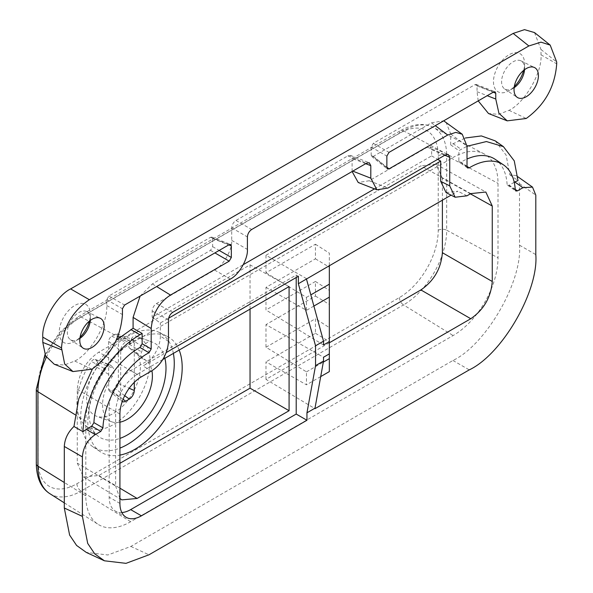 <?xml version="1.0" encoding="UTF-8"?>
<svg xmlns="http://www.w3.org/2000/svg" width="593" height="593" viewBox="0 0 593 593"><rect width="100%" height="100%" fill="white"/><g stroke="black" fill="none" stroke-linecap="round" stroke-linejoin="round"><path stroke-width="0.44" stroke-dasharray="2.96 2.22" d="M108.675 389.134A4.255 2.461 120 0 0 109.349 390.943A4.255 2.461 120 0 0 111.684 390.869L115.338 388.756A4.255 2.461 120 0 0 118.348 383.545L118.348 335.883A4.255 2.461 120 0 0 117.244 333.829A4.255 2.461 120 0 0 115.338 334.148L111.684 336.253A4.255 2.461 120 0 0 108.675 341.472L108.675 389.134L120.683 398.333A7.034 4.062 -60 0 0 121.802 401.32A7.034 4.062 -60 0 0 122.21 401.594M97.756 362.353L95.807 359.877A4.255 2.461 120 0 0 95.162 359.402A4.255 2.461 120 0 0 91.441 361.471A51.687 29.843 120 0 0 85.229 425.426A51.687 29.843 120 0 0 139.348 397.288A51.687 29.843 120 0 0 136.657 336.342A51.687 29.843 120 0 0 135.575 335.986A4.255 2.461 120 0 0 131.209 339.441L129.259 344.155A4.255 2.461 120 0 0 129.489 348.069A4.255 2.461 120 0 0 129.971 348.336A38.004 21.941 -60 0 1 134.307 350.708A38.004 21.941 -60 0 1 132.513 393.337A38.004 21.941 -60 0 1 96.489 416.204A38.004 21.941 -60 0 1 97.044 367.349A4.255 2.461 120 0 0 97.756 362.353L113.396 368.253L111.447 365.785A7.034 4.062 120 0 0 110.38 364.999A7.034 4.062 120 0 0 104.227 368.416A54.46 31.444 120 0 0 97.682 435.803A54.46 31.444 120 0 0 119.919 438.397M134.285 382.344L134.285 342.821A7.034 4.062 120 0 0 132.461 339.426A7.034 4.062 120 0 0 129.311 339.945L125.657 342.057A7.034 4.062 120 0 0 120.683 350.671L120.683 398.333M119.919 422.201A35.224 20.34 -60 0 1 111.706 421.801A35.224 20.34 -60 0 1 112.225 376.511A7.034 4.062 120 0 0 113.396 368.253M164.898 358.298A54.46 31.444 120 0 0 151.875 341.939A54.46 31.444 120 0 0 150.741 341.561A7.034 4.062 120 0 0 143.513 347.268L141.571 351.983A7.034 4.062 120 0 0 141.942 358.454A7.034 4.062 120 0 0 142.743 358.891A35.224 20.34 -60 0 1 146.76 361.093A35.224 20.34 -60 0 1 151.919 370.744M85.8 495.807L85.8 421.341A63.458 36.64 -60 0 1 130.668 343.621L453.134 157.441A63.458 36.64 -60 0 1 484.073 153.869A63.458 36.64 -60 0 1 498.009 183.348L498.009 257.822A63.458 36.64 -60 0 1 453.134 335.542L130.668 521.714A63.458 36.64 -60 0 1 98.171 524.39A63.458 36.64 -60 0 1 85.8 495.807L64.303 482.502M173.371 353.406A66.164 38.204 120 0 0 159.317 332.465A66.164 38.204 120 0 0 127.48 336.409A66.164 38.204 120 0 0 84.599 393.596A66.164 38.204 120 0 0 93.197 446.989A66.164 38.204 120 0 0 119.919 448.115M89.417 321.095A22.008 12.705 120 0 0 90.336 314.46A22.008 12.705 120 0 0 90.336 314.431A22.008 12.705 120 0 0 74.762 305.484A22.008 12.705 120 0 0 59.218 332.428A22.008 12.705 120 0 0 74.755 341.427A22.008 12.705 120 0 0 80.062 337.291M523.663 70.382A22.008 12.705 120 0 0 524.59 63.747A22.008 12.705 120 0 0 524.59 63.718A22.008 12.705 120 0 0 509.016 54.771A22.008 12.705 120 0 0 493.472 81.715A22.008 12.705 120 0 0 509.009 90.714A22.008 12.705 120 0 0 514.316 86.578M374.509 188.87L431.637 155.885L431.637 149.681L430.155 146.782L427.353 147.19L369.231 180.746L358.209 182.488M352.109 171.518L352.094 158.353L350.567 155.44L347.817 155.877L235.992 220.44C233.405 222.242 231.982 224.717 231.707 227.853L231.707 240.365C232.471 249.749 223.087 265.998 214.577 270.037L156.456 303.594C153.869 305.402 152.438 307.878 152.171 311.029L152.171 317.24L243.323 264.611M495.251 140.882L506.111 155.107L509.847 174.824L516.199 175.602L519.505 183.645L519.505 245.191C522.477 281.556 485.919 344.867 452.948 360.477L130.86 546.435L107.896 554.981L86.304 552.424M92.464 368.883L116.176 340.234M140.118 296.077L152.379 283.921L210.493 250.365L212.635 246.658L212.635 238.564L211.871 237.111L210.493 237.326L108.89 295.989L106.747 299.695L106.747 305.506C108.156 323.059 90.685 353.413 74.777 361.055L64.259 365.036L54.26 364.235M534.501 32.571L541.001 49.501L541.001 54.793C542.41 72.339 524.938 102.7 509.031 110.342L498.513 114.323L488.513 113.522M478.203 100.884L477.054 91.707L477.054 85.903L476.29 84.443L474.919 84.666L373.316 143.321L371.174 147.034L371.174 155.129L371.67 156.433L373.316 156.367L431.43 122.81L443.683 120.816M445.958 122.054L450.717 134.003L450.717 144.877L465.32 138.006M179.153 350.063A66.72 38.523 120 0 0 167.107 336.32A66.72 38.523 120 0 0 135.004 340.3A66.72 38.523 120 0 0 91.759 397.97A66.72 38.523 120 0 0 100.432 451.807A66.72 38.523 120 0 0 119.919 455.105M90.292 320.405A16.263 9.392 120 0 0 90.344 319.153A16.263 9.392 120 0 0 90.344 319.13A16.263 9.392 120 0 0 86.667 311.547A16.263 9.392 120 0 0 78.847 312.511A16.263 9.392 120 0 0 67.343 332.428A16.263 9.392 120 0 0 70.419 339.693A16.263 9.392 120 0 0 78.825 339.085A16.263 9.392 120 0 0 79.907 338.403M524.546 69.692A16.263 9.392 120 0 0 524.597 68.44A16.263 9.392 120 0 0 524.597 68.417A16.263 9.392 120 0 0 520.921 60.827A16.263 9.392 120 0 0 508.505 65.564A16.263 9.392 120 0 0 501.596 81.715A16.263 9.392 120 0 0 504.673 88.98A16.263 9.392 120 0 0 513.078 88.364A16.263 9.392 120 0 0 514.161 87.69M431.637 155.885L437.656 159.361M152.171 317.24L160.318 322.985L168.657 318.167M168.464 341.346L160.318 336.12L160.318 322.985M509.847 174.824L517.993 180.569M450.717 144.877L458.863 150.622L467.01 146.271M467.01 166.655L458.863 160.903L458.863 150.622M509.031 110.342L526.228 118.489M74.777 361.055L91.974 369.202M119.919 463.311L98.764 475.527L83.428 476.95L77.268 463.111L77.268 389.423C78.55 373.612 85.711 361.204 98.764 352.19L250.046 264.841L289.08 286.597M250.046 309.138L250.046 264.841M446.092 192.614L457.907 191.198L451.065 195.149M160.318 336.12C160.71 346.127 152.179 361.167 143.091 365.918L166.159 352.598M514.227 182.273L509.224 185.164L515.228 189.367M458.863 160.903L459.412 162.245L461.043 162.119A64.311 37.129 -60 0 1 467.01 159.028M495.059 159.258A64.311 37.129 -60 0 1 507.082 184.104L507.63 185.253L509.224 185.164M467.01 166.322L461.043 162.119M77.268 389.423L115.62 411.564L115.62 486.038L77.268 463.111M162.638 359.603L137.116 374.331L98.764 352.19M121.824 512.53A30.399 17.553 -60 0 1 115.472 511.129A30.399 17.553 -60 0 1 109.171 497.208L109.171 407.843A30.399 17.553 -60 0 1 130.668 370.61L296.204 275.041L298.353 276.279M329.337 342.791L265.983 379.372L314.994 408.666M470.39 193.837L442.385 178.226L442.385 200.16M515.258 189.812L507.082 184.104M306.47 278.628L265.983 255.249L420.889 165.818L470.768 193.614M119.919 498.454L115.62 486.038M115.62 411.564C116.895 395.753 124.063 383.345 137.116 374.331M296.204 277.524L296.204 275.041M265.983 379.372L265.983 361.849L306.47 384.813L306.47 371.855L265.983 347.246L265.983 324.616L323.519 357.245M265.983 347.246L315.432 318.7L315.432 333.303L265.983 361.849M442.385 178.226L435.959 164.239L420.889 165.818M265.983 255.249L265.983 272.773L315.432 244.227L315.432 258.83L265.983 287.375L265.983 310.006L315.432 281.46L315.432 296.063L265.983 324.616M265.983 287.375L306.47 310.339L306.47 297.382L265.983 272.773M323.519 344.985L265.983 310.006M315.432 333.303L329.337 341.627L329.337 371.611M320.709 376.592L306.47 384.813M315.432 296.063L329.337 304.387L329.337 353.888L329.337 327.603L315.432 318.7M306.47 371.855L323.326 362.123M329.337 327.603L329.337 341.627M315.432 281.46L329.337 290.362L329.337 304.387M315.432 258.83L329.337 267.154L329.337 290.362M313.882 306.062L306.47 310.339M315.432 244.227L329.337 253.129L329.337 267.154M306.47 297.382L310.814 294.877M329.337 265.427L329.337 253.129M38.085 461.302L38.085 386.829A54.934 31.718 -60 0 1 76.927 319.553L399.393 133.381A54.934 31.718 -60 0 1 438.234 155.803L438.234 230.277A54.934 31.718 -60 0 1 399.393 297.553L76.927 483.725A54.934 31.718 -60 0 1 38.085 461.302A6.078 3.514 0 0 0 36.299 463.785M124.7 395.687L115.338 388.756M111.684 390.869L123.07 399.297M108.675 341.472L120.683 350.671M111.684 336.253L125.657 342.057M115.338 334.148L129.311 339.945M118.348 335.883L134.285 342.821M118.348 383.545L129.2 388.267M95.807 359.877L111.447 365.785M104.227 368.416L91.441 361.471M97.044 367.349L112.225 376.511M129.971 348.336L142.743 358.891M129.259 344.155L141.571 351.983M131.209 339.441L143.513 347.268M135.575 335.986L150.741 341.561M85.8 421.341L75.029 414.67M49.827 493.658A61.012 35.224 120 0 0 81.078 491.086L130.668 521.714M76.927 483.725A6.078 3.514 -120 0 0 81.078 491.086L403.544 304.913L453.134 335.542M399.393 297.553A6.078 3.514 -120 0 0 403.544 304.913A61.012 35.224 120 0 0 446.685 230.188L498.009 257.822M438.234 230.277A6.078 3.514 0 0 1 446.685 230.188L446.685 155.722L498.009 183.348M438.234 155.803A6.078 3.514 0 0 1 446.685 155.722A61.012 35.224 120 0 0 433.283 127.369A61.012 35.224 120 0 0 403.544 130.808L453.134 157.441M46.336 357.327A61.012 35.224 120 0 1 81.078 316.988A6.078 3.514 -120 0 0 78.187 316.766L400.653 130.593A6.078 3.514 -120 0 1 403.544 130.808L81.078 316.988L89.143 321.317M89.328 321.413L117.733 336.668M119.349 337.536L130.668 343.621M352.094 170.858L352.791 171.125M365.696 163.675L352.094 158.353M369.231 180.746L387.933 188.07M427.353 147.19L445.454 154.862M431.637 149.681L444.78 155.247M152.171 311.029L168.464 319.738M156.456 303.594L172.748 312.303M214.577 270.037L230.269 279.095M231.707 240.365L247.407 249.423M231.707 227.853L247.407 236.918M235.992 220.44L251.684 229.498M347.817 155.877L366.518 163.201M130.86 546.435L148.954 554.803M452.948 360.477L469.248 369.884M519.505 245.191L535.805 254.605M519.505 183.645L535.805 195.134M452.963 143.573L461.117 149.317M450.717 134.003L467.01 146.189M431.43 122.81L435.262 125.679M373.316 156.367L386.866 167.189M371.174 155.129L386.866 167.663M371.174 147.034L386.866 156.092M373.316 143.321L389.008 152.386M474.919 84.666L493.621 91.989M477.054 85.903L493.206 92.226M477.054 91.707L487.209 95.688M541.001 54.793L556.701 63.851M541.001 49.501L556.701 62.035M106.747 305.506L122.447 314.564M106.747 299.695L122.447 308.753M108.89 295.989L124.589 305.047M210.493 237.326L229.194 244.65M212.635 238.564L228.787 244.887M212.635 246.658L219.173 250.431M210.493 250.365L214.896 252.907M152.379 283.921L156.634 286.545M466.958 195.816L457.907 191.198M151.245 371.144L143.091 365.918M98.764 475.527L119.919 488.172M119.919 414.047L109.171 407.843M130.668 370.61L141.423 376.814M119.919 503.413L109.171 497.208M484.073 153.869L433.283 127.369C424.091 122.632 413.217 123.707 400.653 130.593A6.078 3.514 -120 0 0 399.393 133.381M38.085 386.829A6.078 3.514 0 0 0 36.299 389.312M44.979 354.629L59.641 332.376L78.187 316.766A6.078 3.514 -120 0 0 76.927 319.553M109.349 390.943L121.802 401.32M117.244 333.829L132.461 339.426M95.162 359.402L110.38 364.999M146.76 361.093L134.307 350.708M111.706 421.801L96.489 416.204M129.489 348.069L141.942 358.454M85.229 425.426L97.682 435.803M136.657 336.342L151.875 341.939M64.303 502.857L98.171 524.39M93.197 446.989L100.432 451.807M159.317 332.465L167.107 336.32M90.344 319.13L90.336 314.431M78.825 339.085L74.755 341.427M524.597 68.417L524.59 63.718M513.078 88.364L509.009 90.714M430.155 146.782L448.256 154.454M350.567 155.44L369.276 162.764M517.808 176.736L516.199 175.602M371.67 156.433L387.362 168.961M476.29 84.443L494.992 91.767M211.871 237.111L230.573 244.427M70.419 339.693L83.042 348.106M86.667 311.547L100.269 318.271M504.673 88.98L517.296 97.393M520.921 60.827L534.523 67.558M467.558 167.997L459.412 162.245M126.22 517.333L115.472 511.129M507.63 185.261L515.806 190.99M83.428 476.95L121.787 499.877M435.959 164.239L485.83 192.036"/><path stroke-width="0.89" d="M129.2 388.267L134.285 390.483A7.034 4.062 120 0 1 129.311 399.096L125.657 401.202A7.034 4.062 -60 0 1 122.21 401.594M134.285 390.483L134.285 382.344M151.919 370.744A35.224 20.34 -60 0 1 119.919 422.201M119.919 438.397A54.46 31.444 120 0 0 164.898 358.298M119.919 448.115A66.164 38.204 120 0 0 173.371 353.406M80.062 337.291A22.008 12.705 120 0 0 89.417 321.095M514.316 86.578A22.008 12.705 120 0 0 523.663 70.382M141.423 515.828L130.668 509.617L296.204 414.055L306.952 420.259L141.423 515.828A30.399 17.553 -60 0 1 126.22 517.333A30.399 17.553 -60 0 1 119.919 503.413L119.919 414.047A30.399 17.553 -60 0 1 141.423 376.814L151.245 371.144C162.141 364.421 167.915 352.331 168.464 341.346L168.464 319.738C168.738 316.588 170.161 314.112 172.748 312.303L230.269 279.095C238.779 275.063 248.163 258.807 247.407 249.423L247.407 236.918C247.674 233.775 249.104 231.3 251.684 229.498L366.518 163.201L369.276 162.764L370.803 165.677L370.803 178.182L376.911 189.812L358.209 182.488L352.109 171.518M243.323 264.611L374.509 188.87M467.01 146.271L486.401 141.549L503.405 146.627L514.257 160.859L517.993 180.569L514.776 181.955L522.922 187.699L532.499 187.091L535.805 195.134L535.805 254.605C538.77 290.963 502.219 354.273 469.248 369.884L148.954 554.803L125.998 563.35L104.405 560.793L86.304 552.424L76.601 545.449L69.603 535.042L64.303 508.008L64.303 446.455C64.719 438.909 67.943 432.245 73.962 426.478L78.706 399.03L92.464 368.883M116.176 340.234L133.091 328.248L133.091 317.381L140.118 296.077M133.091 328.248L142.142 333.474L142.142 343.755L151.193 348.995L151.193 328.522C152.646 313.638 159.072 302.482 170.48 295.069L229.194 261.165L231.337 257.458L231.337 245.887L230.573 244.427L229.194 244.65L124.589 305.047L122.447 308.753L122.447 314.564C120.735 337.476 110.58 355.681 91.974 369.202L72.961 371.559L54.26 364.235L45.579 355.941L42.8 342.42L42.8 337.128C41.569 321.88 56.817 295.47 70.641 288.91L513.16 33.423L524.509 29.65L534.501 32.571L550.193 45.105L556.701 62.035L556.701 63.851C554.989 86.756 544.834 104.968 526.228 118.489L507.215 120.846L498.943 113.322L495.763 99.031L495.763 93.22L494.992 91.767L493.621 91.989L389.008 152.386L386.866 156.092L386.866 167.663L387.362 168.961L389.008 168.901L447.722 135.004L455.809 132.387L462.251 134.24L467.01 146.189L467.01 166.655L467.558 167.997L469.211 167.863L467.01 166.322M507.215 120.846L488.513 113.522L478.203 100.884M443.683 120.816L462.251 134.24M465.32 138.006L481.36 135.93L495.251 140.882L503.405 146.627M119.919 455.105A66.72 38.523 120 0 0 168.953 413.017A66.72 38.523 120 0 0 179.153 350.063M79.907 338.403A16.263 9.392 120 0 0 90.292 320.405M514.161 87.69A16.263 9.392 120 0 0 524.546 69.692M376.911 189.812L387.933 188.07L445.454 154.862L448.256 154.454L449.739 157.353L449.739 185.905L455.142 197.232L466.958 195.816L470.768 193.614L485.83 192.036L492.264 206.03L492.264 281.497C490.974 297.301 483.806 309.709 470.768 318.73L314.994 408.666L314.994 408.162L306.952 412.81L315.55 365.644L315.55 345.786L298.353 283.728L298.353 276.279L166.159 352.598M437.656 159.361L440.688 161.111L440.688 181.295L446.092 192.614L455.142 197.232M168.657 318.167L440.688 161.111M104.405 560.793L94.702 553.818L87.705 543.41L82.397 516.377L82.397 456.906C83.139 447.396 87.43 439.962 95.28 434.595L86.23 429.369L83.013 431.704C84.176 394.908 108.415 353.421 139.889 334.778L142.142 333.474M72.961 371.559L64.689 364.035L61.509 347.928C63.066 327.395 72.346 311.318 89.35 299.71L528.86 45.957L540.957 42.155L550.193 45.105M73.962 426.478L83.013 431.704M119.919 463.311L250.046 388.185L250.046 309.138M91.974 319.301A17.234 9.948 120 0 0 80.804 334.2A17.234 9.948 120 0 0 83.042 348.106A17.234 9.948 120 0 0 100.595 338.351A17.234 9.948 120 0 0 100.269 318.271A17.234 9.948 120 0 0 91.974 319.301M538.414 75.622A17.234 9.948 120 0 0 534.523 67.558A17.234 9.948 120 0 0 517.607 77.683A17.234 9.948 120 0 0 517.296 97.393A17.234 9.948 120 0 0 530.683 93.19A17.234 9.948 120 0 0 538.414 75.622M306.952 420.259L306.952 412.81M522.922 187.699L517.4 190.887L515.814 190.983L515.258 189.812A63.673 36.759 120 0 0 503.331 164.765A63.673 36.759 120 0 0 469.211 167.863M151.193 348.995L148.991 352.739C125.657 364.873 103.916 400.312 102.945 427.857L100.803 431.407L95.28 434.595M451.065 195.149L298.353 283.728M514.776 181.955L514.227 182.273M467.01 159.028A64.311 37.129 -60 0 1 495.059 159.258L503.331 164.765M142.142 343.755L139.963 347.498L148.991 352.739M86.23 429.369L91.782 426.167L93.924 422.639C95.139 395.049 116.658 359.914 139.963 347.498M119.919 488.172L137.116 498.454L289.08 410.719L250.046 388.185M289.08 410.719L289.08 286.597L162.638 359.603M130.668 509.617A30.399 17.553 -60 0 1 121.824 512.53M470.768 318.73L420.889 289.933L329.337 342.791M442.385 200.16L442.385 252.7L492.264 281.497M102.945 427.857L93.924 422.639M137.116 498.454L121.787 499.877L119.919 498.454M296.204 414.055L296.204 277.524M306.47 279.044L323.519 341.183L323.519 344.985L329.337 341.62L329.337 353.888L323.519 357.245L323.519 361.041L314.994 408.162M420.889 289.933C433.95 280.926 441.118 268.518 442.385 252.7M323.326 362.123L329.337 358.654L329.337 371.611L320.709 376.592M323.519 361.041L315.55 365.644M323.519 341.183L315.55 345.786M329.337 358.654L329.337 353.888M329.337 341.62L329.337 297.137L313.882 306.062M310.814 294.877L329.337 284.18L329.337 265.427M329.337 297.137L329.337 284.18M129.311 399.096L124.7 395.687M123.07 399.297L125.657 401.202M75.029 414.67L37.937 391.706L37.937 466.18L64.303 482.502M49.827 493.658C41.132 488.069 36.625 478.106 36.299 463.785A6.078 3.514 0 0 0 37.937 466.18A61.012 35.224 120 0 0 49.827 493.658L64.303 502.857M117.733 336.668L119.349 337.536M46.336 357.327A61.012 35.224 120 0 0 37.937 391.706A6.078 3.514 0 0 1 36.299 389.312L44.979 354.629M352.791 171.125L370.803 178.182M370.803 165.677L365.696 163.675M444.78 155.247L449.739 157.353M440.688 181.295L449.739 185.905M82.397 516.377L64.303 508.008M435.262 125.679L447.722 135.004M386.866 167.189L389.008 168.901M493.206 92.226L495.763 93.22M487.209 95.688L495.763 99.031M513.16 33.423L528.86 45.957M70.641 288.91L89.35 299.71M42.8 337.128L61.509 347.928M42.8 342.42L61.509 349.744M228.787 244.887L231.337 245.887M219.173 250.431L231.337 257.458M214.896 252.907L229.194 261.165M156.634 286.545L170.48 295.069M133.091 317.381L151.193 328.522M130.845 329.552L139.889 334.778M64.303 446.455L82.397 456.906M515.228 189.367L517.4 190.887M100.803 431.407L91.782 426.167M492.264 206.03L470.39 193.837M532.499 187.091L517.808 176.736M36.299 463.785L36.299 389.312"/></g></svg>
